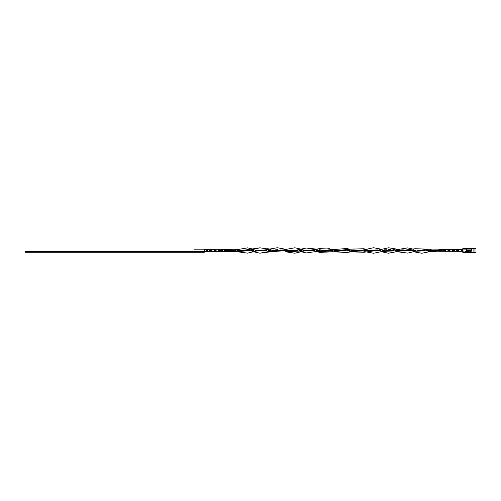 <?xml version="1.0" encoding="UTF-8"?>
<svg xmlns="http://www.w3.org/2000/svg" width="501" height="501" viewBox="0 0 501 501"><rect width="100%" height="100%" fill="white"/><g stroke="black" fill="none" stroke-linecap="round" stroke-linejoin="round"><path stroke-width="0.38" stroke-dasharray="2.5 1.88" d="M187.28 251.226L186.76 251.226L187.28 251.226M187.28 251.74L186.76 251.74L187.28 251.74M53.319 251.226L52.799 251.226L53.319 251.226M53.319 251.74L52.799 251.74L53.319 251.74M152.598 251.226L142.259 251.189M151.734 251.226L147.501 251.226L151.734 251.189M84.512 251.189L74.655 251.226C73.603 251.226 73.603 251.226 74.655 251.226C73.603 251.226 73.603 251.226 74.655 251.226L85.22 251.226C86.266 251.226 86.266 251.226 85.22 251.226C86.266 251.226 86.266 251.226 85.22 251.226L84.512 251.226M204.308 250.5L204.308 251.709L204.308 250.5L207.571 250.5L207.571 249.291L204.308 249.291L204.308 251.709L204.308 251.226L25.05 251.226L25.05 251.74L187.073 251.74L25.05 251.74L25.05 252.26L187.073 252.26L187.073 251.74L204.308 251.74L187.073 251.74L187.073 251.226M83.824 251.226L83.492 251.226L83.824 251.189M71.092 251.226L59.275 251.226M64.798 251.226L68.067 251.189L64.798 251.189M59.275 251.189L53.156 251.226M58.842 251.189L62.556 251.189L58.842 251.226M193.962 251.189L204.308 251.189L204.308 249.811L204.308 251.189L204.308 249.811L193.962 249.811L193.962 251.189L193.962 249.811L193.962 251.189L203.619 251.189L193.273 251.189L203.619 251.226L191.795 251.226M156.036 251.226L152.73 251.226M155.122 251.226L153.312 251.226L155.122 251.226M204.308 251.226L204.308 252.26L187.073 252.26L187.073 251.74L187.073 252.26M78.864 251.189L74.655 251.189C73.603 251.189 73.603 251.189 74.655 251.189C73.603 251.189 73.603 251.189 74.655 251.189L85.226 251.189C86.266 251.189 86.266 251.189 85.22 251.189C86.266 251.189 86.266 251.189 85.22 251.189L78.864 251.226M81.268 251.189L76.622 251.226L81.268 251.189M83.216 251.226L81.882 251.226L83.216 251.189M77.993 251.226L81.882 251.226L77.993 251.226M82.602 251.226L73.866 251.226M82.602 251.189L85.69 251.226M85.69 251.189L86.003 251.189M71.092 251.189L70.773 251.189M55.611 251.189L56.231 251.189L55.598 251.226M145.86 251.189L144.877 251.189L145.86 251.226M151.54 251.189L147.031 251.189L151.54 251.189M143.449 251.189L148.221 251.189L143.449 251.226M193.273 251.189L191.795 251.189L193.273 251.226M151.853 251.189L153.531 251.189L151.853 251.189M221.367 249.335L221.617 251.659M445.477 250.212C445.326 248.941 445.37 249.041 445.608 250.5L445.652 250.788C445.802 252.059 445.758 251.959 445.521 250.5C445.758 249.041 445.802 248.941 445.652 250.212L445.608 250.5C445.37 251.959 445.326 252.059 445.477 250.788C445.326 252.059 445.37 251.959 445.608 250.5L352.441 248.778L341.425 251.12L329.645 248.433L306.675 250.682L294.751 247.845L282.896 250.043L259.856 247.82M452.466 250.5C452.491 251.934 452.522 251.934 452.553 250.5C452.522 249.066 452.491 249.066 452.466 250.5C452.491 249.066 452.522 249.066 452.553 250.5C452.522 251.934 452.491 251.934 452.466 250.5C452.491 249.066 452.522 249.066 452.553 250.5C452.522 251.934 452.491 251.934 452.466 250.5M462.849 250.5L462.849 252.053L462.849 248.947L462.849 250.5L462.849 248.947L462.849 250.5L221.492 250.5L445.564 250.5M221.367 251.665L221.617 249.341L221.517 251.709M445.477 250.788L445.521 250.5C445.758 249.041 445.802 248.941 445.652 250.212M204.308 249.811L204.308 251.189M471.297 250.156L471.297 248.433L474.917 248.433L474.917 252.567L475.95 252.567L475.95 248.433L471.297 248.433L474.917 248.433L471.297 248.433L471.297 251.189L468.366 251.189L470.019 251.189L468.711 251.189L468.711 251.709L468.711 251.189L470.777 251.59L468.711 251.189L468.711 251.709L468.711 251.189L470.777 251.59L468.366 251.189L470.019 251.189L468.366 251.189L468.366 252.567L473.883 252.567L473.883 248.433L462.849 248.433L462.849 252.567L468.022 252.567L465.266 252.567L465.266 251.189L468.711 251.189L465.266 251.189L465.266 252.567L465.266 251.189L466.299 251.189L466.299 248.433L466.299 250.156L471.297 250.156L471.297 250.675L466.299 250.675L466.299 250.156M471.297 248.433L471.297 251.878L474.917 251.878L474.917 248.433L474.917 251.878L471.297 251.878L471.297 249.291L471.297 251.878L474.917 251.878L474.917 248.433L474.917 251.878L471.297 251.878L471.297 248.433L471.297 250.675M463.193 250.5L463.193 251.709L463.193 250.5M470.777 251.59L470.777 252.567L468.366 252.567L470.777 252.567L468.366 252.567L470.777 252.567L470.777 251.59M474.917 248.433L474.917 252.567L474.917 248.433L473.883 248.433L473.883 252.567L473.883 248.433M474.917 252.567L473.883 252.567M466.299 250.675L466.299 248.433M466.299 251.189L471.297 251.189L468.366 251.189L468.366 252.567L465.266 252.567L465.266 251.189L468.711 251.189L465.266 251.189L465.266 252.567M468.366 252.567L468.366 251.189M468.022 252.567L468.022 251.189M468.711 252.567L468.711 251.189L468.711 252.567M204.308 251.709L207.571 251.709L207.571 249.291L207.571 250.5L221.492 250.5M207.571 249.291L214.71 249.291L214.71 251.709L214.71 249.291L214.71 251.709L221.31 251.709M237.468 249.248L242.115 250.506M248.84 250.5L253.506 251.759L248.834 250.5M280.898 250.487L285.57 251.746M313.213 250.431L317.772 251.684M345.659 250.331L350.124 251.583M378.224 250.193L382.582 251.452M410.839 250.037L415.116 251.289M443.454 249.867L445.608 250.5M186.76 251.74L186.76 251.226M52.799 251.74L52.799 251.226M53.832 251.74L53.832 251.226M187.794 251.74L187.794 251.226M269.5 249.235L274.191 250.5M301.521 249.241L306.192 250.5M333.528 249.235L338.194 250.5M365.536 249.235L370.214 250.5M397.55 249.241L402.215 250.5M429.564 249.235L434.223 250.5M237.499 251.759L232.815 250.5M429.564 251.765L424.886 250.5M397.55 251.759L392.884 250.5M365.536 251.765L360.883 250.5M333.528 251.765L328.844 250.5M301.521 251.759L296.849 250.5M269.5 251.765L264.847 250.5M242.158 250.5L237.499 249.241M207.571 251.709L214.71 251.709M214.71 249.291L221.667 249.291L226.176 250.5M280.829 250.5L285.52 251.759M312.862 250.5L317.521 251.765M344.87 250.5L349.535 251.759M376.865 250.5L381.549 251.759M408.891 250.5L413.55 251.765M440.899 250.5L445.383 251.709L462.849 251.709M260.082 250.782L259.33 250.694M258.178 250.5L253.506 249.241M445.746 249.291L462.849 249.291M418.235 250.5L413.55 249.241M386.208 250.5L381.549 249.241M354.201 250.5L349.535 249.241M322.212 250.5L317.521 249.235M290.173 250.5L285.52 249.241M471.297 251.709L470.777 251.709L471.297 251.709M468.711 251.709L463.193 251.709L462.849 252.053L463.193 251.709L468.711 251.709M471.297 249.291L463.193 249.291L462.849 248.947L463.193 249.291L471.297 249.291"/><path stroke-width="0.75" d="M25.05 251.226L204.308 251.226L204.308 251.74L187.073 251.74L204.308 251.74L204.308 252.26L25.05 252.26L25.05 251.74L187.073 251.74L25.05 251.74L25.05 251.226M187.073 251.226L187.073 252.26M76.152 251.226L86.003 251.226M73.866 251.189L76.152 251.189M53.156 251.226L71.092 251.226M71.092 251.189L70.773 251.189L71.092 251.189M152.598 251.189L142.259 251.226M191.795 251.226L203.619 251.226M152.73 251.189L153.87 251.226M153.87 251.189L156.036 251.226M193.962 251.189L193.962 249.811L204.308 249.811M203.619 251.189L204.308 251.189M221.617 251.659L221.367 249.335L237.468 249.248M204.308 251.226L204.308 249.291L237.499 249.241M445.652 250.788C445.802 252.059 445.758 251.959 445.521 250.5L445.477 250.212C445.326 248.941 445.37 249.041 445.608 250.5M452.466 250.5C452.491 251.934 452.522 251.934 452.553 250.5C452.522 249.066 452.491 249.066 452.466 250.5M221.254 249.717L221.367 249.335L221.254 249.717M465.266 251.189L466.299 251.189L466.299 248.433L462.849 248.433L462.849 252.567L465.266 252.567L465.266 251.189M466.299 250.675L471.297 250.675L471.297 251.189L466.299 251.189M466.299 248.433L471.297 248.433L471.297 250.156L466.299 250.156M474.917 248.433L474.917 252.567L475.95 252.567L475.95 248.433L471.297 248.433M473.883 248.433L473.883 252.567L474.917 252.567M471.297 250.675L471.297 250.156M465.266 252.567L473.883 252.567M468.366 251.189L468.366 252.567M468.022 251.189L468.022 252.567M204.308 251.709L207.571 251.709L207.571 249.291M207.571 251.709L214.71 251.709L214.71 249.291M242.115 250.506L259.856 247.82L269.5 249.235M221.517 251.709L248.84 250.5L237.43 251.784L221.317 251.709M280.829 250.5L272.093 250.995L259.856 253.18L253.506 251.759L259.856 253.18L280.898 250.487M285.57 251.746L313.213 250.431M317.772 251.684L345.659 250.331M350.124 251.583L378.224 250.193M382.582 251.452L410.839 250.037M415.116 251.289L443.454 249.867M214.71 251.709L221.667 251.709L232.815 250.5M274.191 250.5L283.247 249.918L294.801 247.788L301.521 249.241M306.192 250.5L307.257 250.682L319.657 248.621L333.528 249.235M338.194 250.5L349.498 249.248L363.807 248.728L365.536 249.235M370.214 250.5L375.938 250.657L388.576 247.776L397.55 249.241M402.215 250.5L415.291 248.728L429.564 249.235M434.223 250.5L445.383 249.291L462.849 249.291M264.847 250.5L260.082 250.218L247.607 253.137L237.499 251.759M429.564 251.765L462.849 251.709M424.886 250.5L419.143 250.343L407.801 253.111L397.55 251.759M392.884 250.5L383.159 251.277L373.546 253.255L365.536 251.765M360.883 250.5L359.749 250.312L346.905 252.51L333.528 251.765M328.844 250.5L320.433 250.907L306.18 252.955L301.521 251.759M296.849 250.5L292.997 250.168L269.5 251.765M259.856 247.82L249.63 250.325L242.158 250.5M285.52 251.759L294.801 253.212L307.257 250.318L312.862 250.5M317.521 251.765L319.657 252.379L333.422 251.796L344.87 250.5M349.535 251.759L363.807 252.272L376.865 250.5M381.549 251.759L388.363 253.212L399.754 251.107L408.891 250.5M413.55 251.765L421.804 253.255L430.058 251.615L440.899 250.5M259.33 250.694L258.178 250.5M253.506 249.241L247.607 247.863L234.462 250.124L226.176 250.5M445.746 249.291L430.171 249.053L418.235 250.5M413.55 249.241L407.801 247.889L395.289 249.911L386.208 250.5M381.549 249.241L373.546 247.745L359.749 250.688L354.201 250.5M349.535 249.241L346.905 248.49L322.212 250.5M317.521 249.235L306.18 248.045L292.997 250.832L290.173 250.5M285.52 249.241L277.266 247.745L260.082 250.782"/></g></svg>
